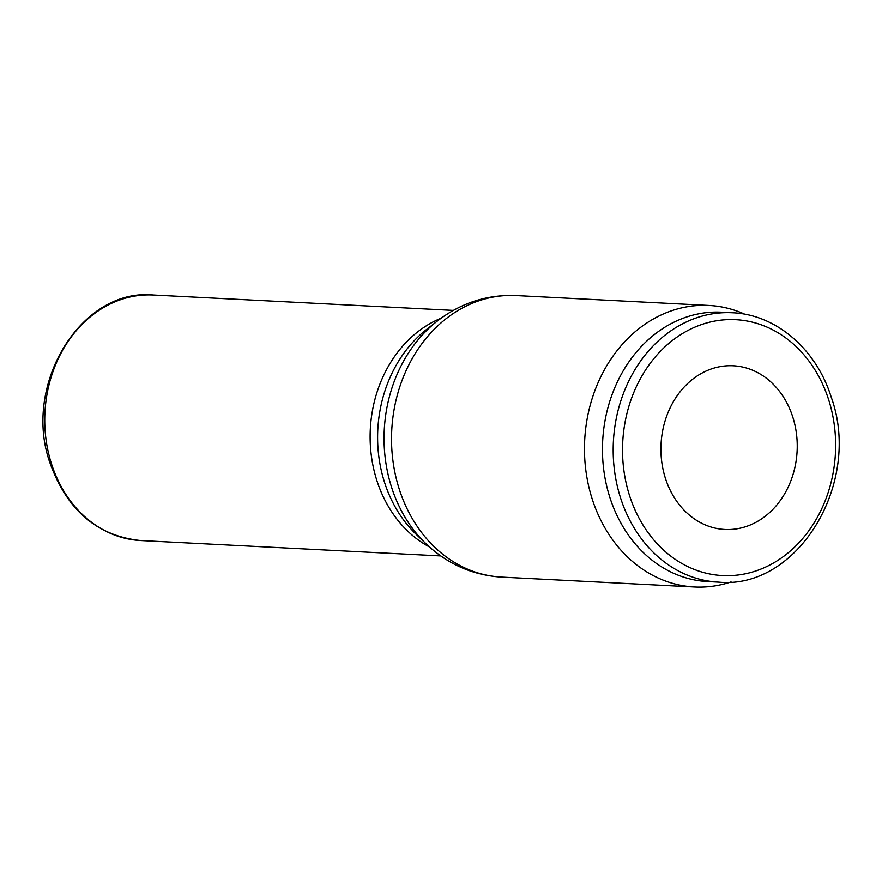 <?xml version="1.0" encoding="UTF-8"?>
<svg xmlns="http://www.w3.org/2000/svg" width="882" height="882" viewBox="0 0 882 882"><rect width="100%" height="100%" fill="white"/><g stroke="black" fill="none" stroke-linecap="round" stroke-linejoin="round"><path stroke-width="1.32" d="M732.247 312.746L721.531 312.195A134.869 112.091 92.9 0 0 674.498 321.93A134.869 112.091 92.9 0 0 603.751 469.841A134.869 112.091 92.9 0 0 707.717 581.58L718.433 582.12A134.869 112.091 92.9 0 1 620.597 498.043A134.869 112.091 92.9 0 1 685.215 322.481A134.869 112.091 92.9 0 1 732.247 312.746C775.895 314.389 816.324 349.029 831.263 397.297C862.376 483.038 797.493 590.08 718.433 582.12M744.805 314.224A140.955 117.163 92.9 0 0 708.919 305.448A140.955 117.163 92.9 0 0 659.769 315.624A140.955 117.163 92.9 0 0 585.824 470.216A140.955 117.163 92.9 0 0 694.487 586.993A140.955 117.163 92.9 0 0 731.079 581.933M753.46 523.555A81.949 68.112 -87.1 0 1 724.883 529.476A81.949 68.112 -87.1 0 1 661.709 461.573A81.949 68.112 -87.1 0 1 704.707 371.697A81.949 68.112 -87.1 0 1 733.284 365.776A81.949 68.112 -87.1 0 1 796.446 433.679A81.949 68.112 -87.1 0 1 753.46 523.555M828.584 399.546A128.122 106.49 92.9 0 0 690.97 328.92A128.122 106.49 92.9 0 0 629.583 495.706A128.122 106.49 92.9 0 0 767.197 566.332A128.122 106.49 92.9 0 0 828.584 399.546M708.919 305.448L515.981 295.547A140.955 117.163 92.9 0 0 466.832 305.734A140.955 117.163 92.9 0 0 399.292 489.223A140.955 117.163 92.9 0 0 501.549 577.104L694.487 586.993M425.918 543.687L416.161 534.316A126.479 105.123 92.9 0 1 384.574 482.454A126.479 105.123 92.9 0 1 426.668 329.383L437.329 321.048A137.416 114.208 92.9 0 0 391.608 487.349A137.416 114.208 92.9 0 0 425.918 543.687C447.383 564.083 472.598 575.218 501.549 577.104M441.154 318.182A122.929 102.169 92.9 0 0 435.785 320.563A122.929 102.169 92.9 0 0 376.89 480.591A122.929 102.169 92.9 0 0 429.424 546.939M153.27 295.007A122.929 102.169 92.9 0 0 110.404 303.882A122.929 102.169 92.9 0 0 51.509 463.899A122.929 102.169 92.9 0 0 140.679 540.545C97.329 536.069 67.153 510.347 50.142 463.359C21.807 385.258 80.968 287.775 153.27 295.007L453.359 310.398M140.679 540.545L440.768 555.936M515.981 295.547C486.996 294.456 460.779 302.956 437.329 321.048"/></g></svg>
